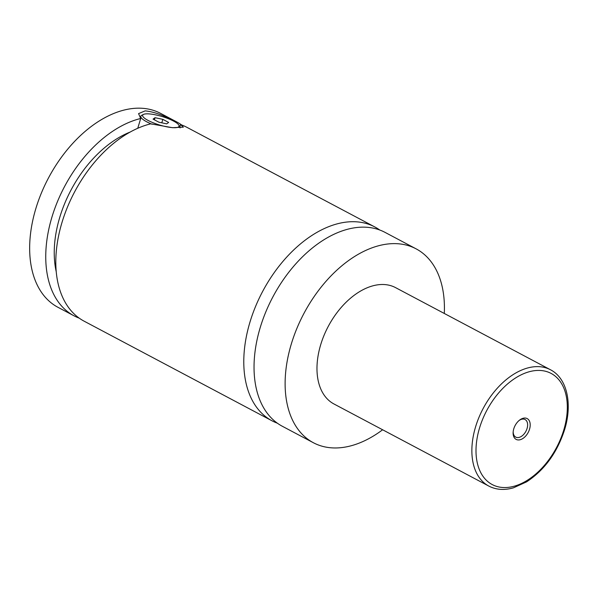 <?xml version="1.0" encoding="UTF-8"?>
<svg xmlns="http://www.w3.org/2000/svg" width="598" height="598" viewBox="0 0 598 598"><rect width="100%" height="100%" fill="white"/><g stroke="black" fill="none" stroke-linecap="round" stroke-linejoin="round"><path stroke-width="0.9" d="M382.623 429.775A109.711 68.89 -62.1 0 1 313.374 442.729L282.293 426.247A109.711 68.89 -62.1 0 1 260.235 327.51A109.711 68.89 -62.1 0 1 385.075 232.398L416.156 248.873A109.711 68.89 -62.1 0 1 444.292 313.464M277.345 423.182A109.711 68.89 -62.1 0 1 272.038 420.813A109.711 68.89 -62.1 0 1 249.979 322.075A109.711 68.89 -62.1 0 1 374.819 226.956A109.711 68.89 -62.1 0 1 379.76 230.021M151.989 124.22A20.482 4.769 -163.2 0 1 140.829 116.214A20.482 4.769 -163.2 0 1 141.733 115.294L143.483 114.42A19.016 4.425 16.8 0 0 151.436 122.044A19.016 4.425 16.8 0 0 173.921 127.703A19.016 4.425 16.8 0 0 178.832 125.094A19.016 4.425 16.8 0 0 166.244 117.903A19.016 4.425 16.8 0 0 147.773 113.837A19.016 4.425 16.8 0 0 143.483 114.42M178.832 125.094L179.804 126.791A20.482 4.769 -163.2 0 1 180.065 127.942M170.378 119.548L170.475 119.226C161.161 114.42 152.722 111.639 145.165 110.877L138.564 113.62L140.709 118.494L137.749 128.286M272.038 420.813L84.056 321.141A109.711 68.89 -62.1 0 1 62.005 222.404A109.711 68.89 -62.1 0 1 150.763 123.831L172.441 127.688L183.369 127.15L180.536 124.563L179.841 126.858M513.779 428.796A11.773 7.393 117.9 0 0 513.129 432.339A11.773 7.393 117.9 0 0 519.684 439.836A11.773 7.393 117.9 0 0 529.544 429.185A11.773 7.393 117.9 0 0 528.169 419.295A11.773 7.393 117.9 0 0 519.647 420.05A11.773 7.393 117.9 0 0 513.779 428.796M513.181 431.719A9.949 6.249 117.9 0 0 515.745 437.108A9.949 6.249 117.9 0 0 527.062 428.489A9.949 6.249 117.9 0 0 525.059 419.534A9.949 6.249 117.9 0 0 519.161 420.439M488.813 486.077L333.931 403.956A65.825 41.337 -62.1 0 1 320.692 344.717A65.825 41.337 -62.1 0 1 395.599 287.645L550.481 369.766A65.825 41.337 -62.1 0 0 475.582 426.837A65.825 41.337 -62.1 0 0 488.813 486.077C496.146 489.844 504.353 490.427 513.435 487.826L526.569 481.868C544.434 470.118 557.097 452.768 564.557 429.805C572.645 403.934 567.21 378.302 550.481 369.766M313.374 442.729A109.711 68.89 -62.1 0 1 291.316 343.992A109.711 68.89 -62.1 0 1 416.156 248.873M180.536 124.563A109.711 68.89 -62.1 0 1 186.838 127.292L374.819 226.956M56.212 271.642A98.005 61.542 -62.1 0 1 130.244 132.016M79.205 318.143A109.711 68.89 -62.1 0 1 74.003 315.811L57.909 307.275A109.711 68.89 -62.1 0 1 35.85 208.545A109.711 68.89 -62.1 0 1 160.69 113.426L176.784 121.955A109.711 68.89 -62.1 0 1 181.635 124.96M74.003 315.811A109.711 68.89 -62.1 0 1 51.944 217.074A109.711 68.89 -62.1 0 1 140.709 118.494M170.475 119.226A109.711 68.89 -62.1 0 1 176.784 121.955M166.655 123.853L168.651 122.433L162.843 119.353L155.039 117.694L153.051 119.114L158.859 122.186L166.655 123.853M154.396 119.824L155.039 117.694M161.796 122.814L162.843 119.353M479.551 427.951A62.902 39.498 117.9 0 0 503.979 487.549A62.902 39.498 117.9 0 0 563.772 430.029A62.902 39.498 117.9 0 0 539.344 370.431A62.902 39.498 117.9 0 0 479.551 427.951M140.276 118.068L140.829 116.214"/></g></svg>
